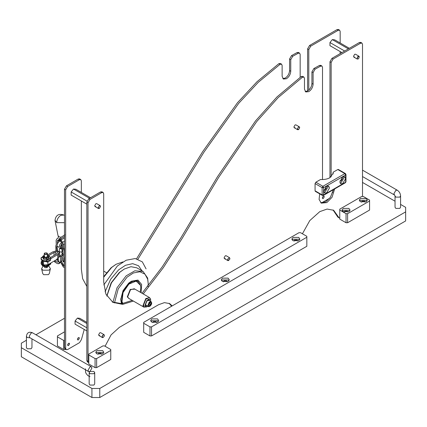 <?xml version="1.0" encoding="UTF-8"?>
<svg xmlns="http://www.w3.org/2000/svg" width="427" height="427" viewBox="0 0 427 427"><rect width="100%" height="100%" fill="white"/><g stroke="black" fill="none" stroke-linecap="round" stroke-linejoin="round"><path stroke-width="0.64" d="M395.034 195.988L395.034 207.271L395.845 208.403L399.768 208.403L400.579 207.271L400.579 195.988C400.435 193.495 399.32 191.563 397.233 190.191L395.845 190.325L393.886 193.725L395.034 195.988L395.845 197.119L399.768 197.119L400.579 195.988M26.421 340.255L21.35 343.185L21.35 347.711L91.933 388.463L99.779 388.463L405.65 211.872L405.65 207.346L400.579 204.416M395.034 201.213L362.512 182.441M64.488 318.28L35.921 334.773M21.35 347.711L21.35 356.769L91.933 397.521L99.779 397.521L405.65 220.93L405.65 211.872M91.933 388.463L91.933 397.521M99.779 388.463L99.779 397.521M30.168 337.853L27.232 337.485L26.421 336.353L26.421 347.637L27.232 348.768L31.155 348.768L31.966 347.637L31.966 338.894M91.933 368.053L91.362 366.782L89.974 366.921L88.015 370.316L88.586 371.586L89.974 371.447L91.933 368.053M89.974 371.447L93.897 371.447L94.709 372.579L93.897 373.71L89.974 373.71L89.163 372.579L89.98 371.442M94.709 372.579L94.709 383.937L93.897 385.069L89.974 385.069L89.163 383.937L89.163 372.579M77.452 339.065L78.184 337.794L77.452 339.065M67.647 344.728L68.384 343.457L67.647 344.728M57.426 336.844L57.426 345.902L63.703 349.526L63.703 340.468L57.426 336.844L57.426 335.942L64.488 331.864M65.272 349.105L65.272 349.526L63.703 349.526M65.635 349.313L65.272 349.526M64.488 333.583L64.488 334.672M63.703 340.468L64.488 340.468M102.629 350.594L103.814 352.243L102.629 353.887L96.924 353.887L95.744 352.243L96.924 350.594L102.629 350.594M96.064 353.145L96.924 352.403L102.629 352.403L103.494 353.145M98.018 354.335L98.482 353.305L101.071 353.305L101.541 354.335M95.072 367.636L88.8 364.012L88.8 354.96L95.072 358.579L95.072 367.636L96.641 367.636L110.758 359.486L110.758 350.428L96.641 358.579L95.072 358.579M96.641 367.636L96.641 358.579M110.758 350.428L110.758 349.526L104.487 345.902L102.918 345.902L88.8 354.052L88.8 354.96M322.342 197.68L323.079 196.409L322.342 197.68M332.542 191.792L333.273 190.522L332.542 191.792M360.447 201.747L359.267 200.098L360.447 198.454L366.152 198.454L367.332 200.098L366.152 201.747L360.447 201.747M359.582 201.005L360.447 200.263L366.152 200.263L367.017 201.005M361.536 202.195L362.005 201.165L364.594 201.165L365.064 202.195M343.191 211.707L342.011 210.063L343.191 208.413L348.896 208.413L350.076 210.063L348.896 211.707L343.191 211.707M342.326 210.965L343.191 210.223L348.896 210.223L349.761 210.965M344.279 212.155L344.749 211.125L347.338 211.125L347.808 212.155M361.728 196.479L363.297 196.479L369.574 200.098L369.574 201.005L347.615 213.681L346.046 213.681L339.769 210.063L339.769 209.155L361.728 196.479M369.574 201.005L369.574 210.063L347.615 222.739L347.615 213.681M346.046 213.681L346.046 222.739L347.615 222.739M346.046 222.739L339.769 219.115L339.769 210.063M157.531 318.9L158.711 320.544L157.531 322.193L151.825 322.193L150.646 320.544L151.825 318.9L157.531 318.9M150.961 321.451L151.825 320.709L157.531 320.709L158.396 321.451M152.914 322.641L153.384 321.611L155.972 321.611L156.442 322.641M228.114 278.148L229.299 279.792L228.114 281.441L222.414 281.441L221.229 279.792L222.414 278.148L228.114 278.148M221.549 280.699L222.414 279.957L228.114 279.957L228.979 280.699M223.502 281.884L223.972 280.854L226.561 280.854L227.025 281.884M298.703 237.391L299.882 239.04L298.703 240.689L292.997 240.689L291.817 239.04L292.997 237.391L298.703 237.391M292.132 239.947L292.997 239.205L298.703 239.205L299.567 239.947M294.086 241.132L294.555 240.102L297.144 240.102L297.614 241.132M300.555 232.699L306.832 236.323L306.832 246.283L151.542 335.942L151.542 326.885L149.973 326.885L149.973 335.942L143.696 332.318L143.696 322.353L298.985 232.699L300.555 232.699M306.832 237.231L151.542 326.885M149.973 326.885L143.696 323.26M149.973 335.942L151.542 335.942M323.298 196.249L323.992 196.18L324.28 196.815L323.298 198.512L322.609 198.582L322.321 197.947L323.298 196.249M78.408 337.64L79.102 337.57L79.385 338.205L78.408 339.903L77.714 339.972L77.426 339.337L78.408 337.64M68.603 343.297L69.297 343.228L69.585 343.863L68.603 345.56L67.909 345.63L67.621 344.995L68.603 343.297M291.54 55.595L292.719 56.273L290.75 59.673L289.575 58.99L291.534 55.595L297.123 52.537L298.414 52.452L299.589 53.129L298.297 53.215L297.123 52.537M278.986 63.607L280.374 63.468L281.553 64.146L279.952 64.424L278.986 63.607M290.75 59.673L290.75 71.272C290.477 74.437 289.042 76.929 286.437 78.744L283.389 79.048L282.124 76.257L282.124 65.416L281.553 64.146M289.575 58.99L289.575 70.594C289.303 73.759 287.862 76.246 285.263 78.066L282.855 78.611M136.576 258.751L202.638 151.697L237.46 102.747L257.054 81.68L278.772 63.746M137.964 259.13L203.914 152.22L238.693 103.355L258.26 82.331L279.952 64.424M329.783 198.165L321.52 202.937M84.242 329.447L81.445 339.529L79.497 342.667L67.621 349.526L66.238 349.66L65.662 348.389L65.662 189.908L64.488 189.23L66.447 185.836L78.21 179.041L79.598 178.902L80.772 179.586L79.385 179.719L78.21 179.041M66.238 349.66L65.059 348.982L64.488 347.711L64.488 189.23M66.447 185.836L67.621 186.514L79.385 179.719M80.772 179.586L81.349 180.851L81.349 192.417M81.349 200.984L81.349 269.149L82.651 278.724L86.836 286.453M292.719 56.273L298.297 53.215M299.589 53.129L300.165 54.4L300.165 77.33M311.929 71.896L313.893 68.496L315.067 69.179L313.103 72.574L311.929 71.896L311.929 83.5C311.651 86.66 310.216 89.152 307.616 90.972L307.616 48.859L309.575 45.465L337.026 29.618L338.414 29.479L339.588 30.157L338.2 30.296L337.026 29.618M308.79 90.102L308.79 49.537L307.616 48.859M309.575 45.465L310.749 46.143L338.2 30.296M339.588 30.157L340.164 31.427L340.164 42.988M340.164 51.56L340.164 53.615M332.734 192.652L332.516 192.059L333.29 190.506M67.621 186.514L65.662 189.908M310.749 46.143L308.79 49.537M295.068 127.646L294.235 127.732L293.888 126.968L295.068 124.93L295.895 124.849L299.348 126.84L299.695 127.694C298.959 126.483 298.227 126.904 297.496 128.959L298.596 129.594L299.695 127.694M225.264 258.511L224.431 258.591L224.09 257.833L225.264 255.794L226.096 255.709L229.545 257.705L229.891 258.511M99.779 335.489L98.947 335.569L98.6 334.805L99.779 332.772L100.612 332.686L104.06 334.677L104.407 335.489M95.856 206.438L95.024 206.519L94.682 205.755L95.856 203.722L96.689 203.636L100.142 205.627L100.484 206.481C99.753 205.27 99.021 205.691 98.29 207.752L99.384 208.381L100.484 206.481M354.672 57.01L353.839 57.095L353.497 56.332L354.672 54.293L355.504 54.213L358.952 56.204L359.299 57.01M301.339 76.513L302.727 76.374L303.901 77.052L302.3 77.33L301.339 76.513M313.103 72.574L313.103 84.178C312.831 87.343 311.39 89.83 308.79 91.65L305.743 91.954L304.478 89.158L304.478 78.322L303.901 77.052M307.616 90.972L305.209 91.511M333.418 189.652L330.386 197.343L325.652 201.912L320.725 202.745M334.672 188.926L332.003 197.349L326.831 202.59L321.285 203.14L319.081 199.42L319.7 193.869M338.638 217.22L339.139 217.914L337.96 217.231L337.463 216.537L338.638 217.22L333.636 210.271L327.093 209.054L319.775 211.643L309.772 220.588L302.417 233.777M142.042 293.258L162.164 266.966L181.181 237.391L217.386 176.879L255.506 120.932L277.027 96.892L301.126 76.646M143.221 293.941L163.338 267.644L182.361 238.074L218.565 177.557L256.68 121.61L278.207 97.569L302.3 77.33M337.463 216.537L333.039 209.951M172.182 305.908L169.69 303.597L164.406 302.631L158.598 304.697L119.384 327.338L111.057 334.907L105.09 346.249M171.622 306.234L169.087 303.287M88.015 361.295L88.586 362.566L87.412 361.888L86.836 360.618L88.015 361.295L88.015 202.814L86.836 202.136L88.8 198.736L100.564 191.947L101.952 191.808L103.126 192.486L101.738 192.625L100.564 191.947M86.836 360.618L86.836 202.136M88.8 198.736L89.974 199.42L101.738 192.625M103.126 192.486L103.702 193.757L103.702 282.055L105.901 294.118L112.888 302.364L122.666 304.376L133.4 301.078M112.306 302.012L121.855 303.666L132.226 300.4M313.893 68.496L319.471 65.438L320.762 65.352L321.942 66.036L320.65 66.121L319.471 65.438M315.067 69.179L320.65 66.121M321.942 66.036L322.513 67.301L322.513 179.553M333.103 174.061L333.103 172.252L333.215 173.154L329.964 177.685L329.964 61.766L331.928 58.371L359.379 42.519L360.762 42.385L361.941 43.063L360.553 43.202L359.379 42.519M331.144 176.885L331.144 62.443L329.964 61.766M331.928 58.371L333.103 59.049L360.553 43.202M361.941 43.063L362.512 44.333L362.512 196.479M89.974 199.42L88.015 202.814M333.103 59.049L331.144 62.443M339.139 217.914L339.769 218.037M99.347 208.403L98.477 208.509L98.13 207.752L99.31 205.713L100.142 205.627M86.836 204.154L71.154 195.102L71.154 191.963L87.007 201.117M71.154 191.963L73.503 189.033L89.553 198.304M73.503 189.033L75.857 189.246L90.551 197.728M103.857 334.752C102.266 335.585 101.898 336.529 102.758 337.581L104.257 336.252L104.407 335.531L103.857 334.752M103.27 337.453L102.4 337.56L98.947 335.569M102.64 337.634C101.722 336.508 102.112 335.499 103.82 334.603L104.06 334.677M86.836 327.808L75.072 321.013L75.072 324.152L86.836 330.941M75.072 321.013L77.426 318.088L86.836 323.522M77.426 318.088L79.78 318.296L86.836 322.369M358.749 58.472L359.15 56.508L357.65 56.908L357.25 58.873L358.2 58.958L358.749 58.472M358.162 58.979L357.105 58.91L357.532 56.807L358.952 56.204M341.942 52.59L329.964 45.673L329.964 42.54L332.318 39.61L348.368 48.875M332.318 39.61L334.672 39.823L349.361 48.304M329.964 42.54L344.658 51.021M298.558 129.616L297.683 129.723L297.341 128.959L298.516 126.926L299.348 126.84M229.742 259.274L229.891 258.554L229.342 257.775L227.842 259.104L228.242 260.603L229.742 259.274M228.755 260.481L227.885 260.587L227.698 259.056L229.545 257.705M105.074 291.871L110.582 279.391L118.583 269.885L125.485 265.295L132.648 263.656L138.524 265.738L142.026 270.835M103.804 284.916L117.409 265.952L126.205 260.214L135.242 258.543L142.314 261.858L146.082 268.882M103.702 276.717L111.041 267.798L116.053 264.281L111.628 267.489L103.702 277.24M122.885 261.927L116.053 264.281M148.052 286.485L148.206 283.752L147.667 279.183L144.966 274.145L139.896 271.769L133.421 272.965L127.118 277.08L118.252 288.785L114.484 302.93M112.931 302.316L117.03 287.771L126.136 275.869L134.879 270.787L143.04 271.423L147.646 278.062L148.206 283.752M121.46 303.698L120.718 299.626L123.04 290.632L128.682 283.149L131.345 281.217L137.974 280.069L141.636 284.473L141.102 292.719M120.718 298.719L121.033 301.387L122.042 303.645M106.798 295.959L111.105 282.92L119.272 272.554L124.289 269.037L119.864 272.245L111.495 282.77L106.883 296.114M143.04 271.423L136.763 267.804L130.95 266.699L124.289 269.037M138.455 281.692L137.521 280.982L130.945 281.457M146.856 306.858L143.984 307.189L142.96 305.7L145.788 298.558L149.53 297.582L150.555 299.076L150.678 300.24M147.806 306.196L146.952 306.799L143.344 305.647L146.034 298.863L150.566 299.354L150.582 301.393M135.583 280.363L137.024 281.297M122.448 303.602L121.61 301.579L122.677 292.42L128.66 283.795L133.48 281.014L137.974 281.372L140.531 285.087L140.835 287.809M122.843 303.549L121.994 301.526L123.04 292.554L128.906 284.099L136.154 281.121L140.542 285.364L140.835 287.921L140.211 292.201M149.445 303.955L149.615 303.138L148.836 304.488L149.445 303.955L150.624 304.632L150.928 303.175L150.123 302.695L149.007 303.672L148.703 305.129L149.509 305.609L150.624 304.632M149.76 306.314L148.313 306.485C148.18 306.896 148.831 306.735 150.272 306.004C151.82 304.264 152.092 302.823 151.083 301.681L148.852 300.394L146.973 300.886L145.564 304.456L146.077 305.193L148.313 306.485L147.801 305.748L149.204 302.177L151.083 301.681L151.66 303.021M149.754 302.497L150.928 303.175M149.77 300.923L149.124 299.914L146.872 300.507L145.185 304.793L145.799 305.673L146.995 305.727M339.86 181.934L342.71 176.997L344.728 176.794L345.566 178.641L342.71 183.583L340.693 183.781L339.86 181.934M343.783 176.618L343.997 177.733L341.141 182.676L340.068 183.055M341.776 177.712L342.438 178.635L341.141 180.877L340.015 180.765M323.783 191.216L326.634 186.279L328.651 186.076L329.484 187.923L326.634 192.865L324.616 193.063L323.783 191.216M327.706 185.9L327.915 187.021L325.064 191.958L323.992 192.337M325.7 186.994L326.356 187.917L325.064 190.159L323.938 190.052M333.103 172.252L337.81 169.535L344.867 173.608L322.908 186.289L315.852 182.212L320.554 179.495C324.184 179.74 327.317 179.137 329.964 177.685M315.067 190.816L315.067 183.573L322.123 187.645L322.123 194.893L315.067 190.816L315.297 191.323L322.353 195.401L323.452 195.406L323.693 187.645L345.651 174.969L344.867 173.608L345.422 173.554L338.365 169.482L337.81 169.535M315.852 182.212L315.067 183.573M48.24 255.592L49.313 256.056L50.738 258.079L50.418 260.518L50.744 258.709L57.714 254.593L57.757 258.911L58.755 257.486L58.712 253.163L57.714 254.593M43.618 259.322L42.791 257.524L42.78 256.269L43.607 258.068L43.618 259.322L46.714 259.787L46.698 258.532L48.961 257.198L48.134 255.399L47.52 255.25M42.785 257.043L41.029 258.079C41.323 259.819 42.962 260.764 45.94 260.913L47.328 261.361L47.659 262.151L45.924 261.591C42.967 261.436 41.339 260.497 41.04 258.773L41.254 257.855M50.744 258.709L50.738 258.031L45.94 260.913M47.659 262.151L50.418 260.518M48.961 257.198L48.977 258.452L46.714 259.787M44.194 255.346L42.78 256.269M43.607 258.068L46.698 258.532M47.045 255.944L47.045 257.321L44.723 257.353L44.68 255.97M47.52 255.33L48.55 256.205L47.829 257.775L45.15 258.207L43.191 257.075L44.194 255.362M44.307 266.587L44.798 267.692L47.146 267.676L47.632 266.485M46.965 253.008L47.504 253.718L47.018 254.412L44.664 254.428L44.178 253.75L44.691 253.04M43.495 266.218L42.849 266.533L41.59 268.727L42.849 270.2L49.121 270.158L50.386 268.642L49.121 266.496L48.267 266.112M44.872 252.933L46.805 252.917L46.805 254.044C44.915 254.407 44.275 254.038 44.872 252.933L44.68 253.046M41.59 268.727L42.737 273.584L43.682 274.689L48.39 274.657L49.335 273.52L50.386 268.642M64.488 222.675L56.711 222.627L55.008 220.273C55.873 215.123 58.782 213.367 63.74 214.994L64.488 215.507M55.046 220.599L58.003 235.587L58.985 236.745L60.944 237.289L64.861 234.823M60.81 248.311L61.371 247.58L61.216 245.53L61.979 243.241M63.474 254.754L62.299 254.076L61.707 252.042M63.137 254.401L62.774 251.247L62.417 251.039M62.545 248.258L61.984 248.989L60.458 247.996L59.289 248.786L61.75 248.738L62.161 251.268L62.668 251.039M59.289 248.786L59.46 251.925L61.99 251.919L62.161 251.268M61.968 243.502L60.356 246.635L60.458 247.996M57.634 243.465L59.241 240.332L60.063 240.001M59.177 247.313C59.262 245.258 60.159 243.555 61.867 242.205M57.015 246.005L56.631 246.795L57.133 247.537L57.021 246.069C57.106 244.014 58.003 242.312 59.711 240.961L60.426 240.641M59.46 251.925L57.437 250.756L56.871 249.971L56.631 246.806M57.021 246.069L57.437 250.756M64.488 246.971L64.488 245.52M57.085 250.468L57.095 250.756M59.855 239.542L57.287 241.154L57.399 244.004M57.287 241.154L57.576 240.428M64.562 262.504L63.388 261.826L62.812 260.657L62.7 257.807L63.212 256.259L62.15 243.961L59.54 238.17L58.926 239.648L57.592 240.417M64.488 262.456L63.991 261.335L62.812 260.657M64.488 237.855L61.098 239.985L62.561 242.365L63.324 244.639L63.49 248.733L64.151 250.932L64.376 256.611L63.879 258.484L63.991 261.335M61.098 239.985L60.719 238.848L64.637 236.382M60.655 237.263L60.719 238.848M58.077 238.218L58.312 236.195M55.958 251.124L55.761 246.085L56.273 244.57L56.108 240.476L56.722 238.997L58.093 238.207M56.69 239.019L58.248 238.036L56.69 239.019M41.115 263.443L42.503 265.103L45.967 265.914L50.786 263.032L50.792 263.753M41.088 263.753L42.508 265.781L45.993 266.587L46.933 266.32L47.685 264.943L45.967 265.914M42.102 262.488L41.083 263.091L41.403 261.313L42.086 260.913M50.786 263.064L50.45 263.31L50.567 263.982L47.37 265.872M50.45 263.31L47.685 264.943M46.778 266.4L46.783 266.902L43.687 266.277M49.041 265.076L49.046 265.567L46.783 266.902M56.7 260.15L57.453 259.947M56.268 259.792L57.629 260.363M64.488 267.681L63.324 267.008L61.557 263.955L60.501 260.806L61.675 261.484L62.732 264.057L61.557 263.379M63.164 255.052L62.363 255.154M60.501 255.688L61.504 254.631L62.769 255.389L61.675 256.371L60.501 255.688L60.501 260.806M61.675 261.484L61.675 256.371M63.191 255.736L62.769 255.389M60.847 261.65L59.204 262.594L58.147 258.639M62.732 264.057L63.324 265.653L64.488 266.325M57.496 259.072L58.147 259.445M59.204 262.018L58.029 261.34L56.967 258.767M59.204 262.594L58.686 263.737L57.442 263.614L55.088 262.253L55.088 260.897L57.442 262.253L58.029 261.916L57.442 262.253L58.029 261.916L58.029 261.34M54.122 261.057L55.088 262.253M55.088 260.897L54.763 260.678M54.058 255.421L54.026 252.464L58.515 251.3L57.079 253.366M61.168 247.735L60.623 248.087M57.757 258.911L47.931 264.713L43.586 264.975L43.549 261.255M50.626 257.449L56.577 253.937L57.106 253.184M47.514 254.978L52.889 251.807L57.341 250.622M42.081 260.539L42.113 263.358L42.711 264.468L42.679 260.902M42.711 264.468L43.575 264.137M54.026 252.464L48.55 255.698M59.54 256.43L58.755 257.486L58.712 253.168L59.695 251.978L59.54 256.43M55.627 252.165L55.654 254.481M59.737 256.317L60.826 256.43M26.421 336.353C26.997 332.596 29.036 331.416 32.537 332.82L31.155 332.959L29.191 336.353L29.767 337.624L88.586 371.586M64.488 347.711L65.662 348.389M290.75 71.272L289.575 70.594M313.103 84.178L311.929 83.5M129.381 298.761L127.278 296.92L130.251 289.421L134.927 289.154M149.53 297.582L134.238 288.753L130.497 289.73L127.662 296.866L128.692 298.361L143.984 307.189M150.277 305.945C152.268 302.732 151.964 301.537 149.354 302.359C147.363 305.572 147.667 306.767 150.277 305.945M345.422 173.554L345.977 174.515L345.651 174.969L345.651 182.212L323.693 194.893L322.123 194.893L322.353 195.401M322.908 186.289L323.693 187.645L322.123 187.645L322.908 186.289M345.422 182.719L345.977 181.758L345.422 182.719L323.463 195.401M47.328 261.361L50.525 259.472M56.711 222.627C56.866 219.665 58.173 217.252 60.639 215.395L63.74 214.994M61.371 247.543L62.545 248.22M61.787 253.099L62.966 253.777M61.216 245.53L62.39 246.214M59.113 247.382L57.095 246.219M61.125 241.773L59.711 240.961M64.488 258.105L63.879 258.484M64.114 257.753L64.488 257.524M64.488 250.724L64.151 250.932M64.488 243.913L63.324 244.639M63.49 248.733L64.488 248.103M64.488 241.159L62.561 242.365M64.007 257.913L64.488 257.614M64.488 249.854L63.965 250.179M64.488 248.973L63.671 249.485M41.083 263L42.102 262.397M50.781 263.107L46.079 265.882M64.488 263.619L62.732 264.633M64.488 264.98L63.324 265.653M47.931 264.713L47.904 262.007M362.512 170.143L397.233 190.191M362.512 176.548L394.457 194.99M91.362 366.782L32.537 332.82M89.974 376.657L87.951 375.68L86.206 373.662L85.571 372.269L85.464 368.843M95.024 206.519L98.477 208.509M353.839 57.095L357.292 59.086M294.235 127.732L297.683 129.723M224.431 258.591L227.885 260.587M137.974 281.372L136.485 280.512M106.446 272.709L103.702 271.124M148.5 299.551L149.124 299.914M145.175 305.316L145.799 305.673M345.977 174.515L345.977 181.758M42.78 256.76L41.136 257.732M47.536 256.622L47.504 253.718M44.205 256.659L44.178 253.75M46.933 266.32L50.69 264.105M61.125 262.327L58.686 263.737"/></g></svg>
